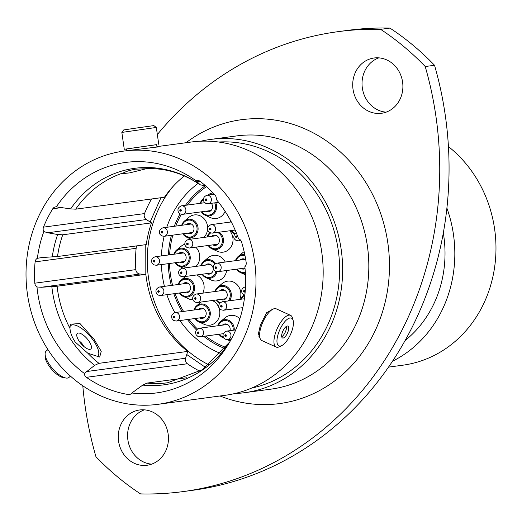 <?xml version="1.0" encoding="UTF-8"?>
<svg xmlns="http://www.w3.org/2000/svg" width="522" height="522" viewBox="0 0 522 522"><rect width="100%" height="100%" fill="white"/><g stroke="black" fill="none" stroke-linecap="round" stroke-linejoin="round"><path stroke-width="0.78" d="M215.553 267.342A0.431 0.385 -97.7 0 0 216.062 267.988A0.431 0.385 -97.7 0 0 215.782 267.212A0.431 0.385 -97.7 0 0 215.612 267.277M225.341 335.287A0.431 0.385 -97.7 0 0 225.856 335.933A0.431 0.385 -97.7 0 0 225.406 335.222M197.91 332.436A0.431 0.385 -97.7 0 0 198.419 333.082A0.431 0.385 -97.7 0 0 198.138 332.299A0.431 0.385 -97.7 0 0 197.968 332.37M173.97 316.691A0.431 0.385 -97.7 0 0 174.478 317.337A0.431 0.385 -97.7 0 0 174.198 316.554A0.431 0.385 -97.7 0 0 174.028 316.626M158.264 291.172A0.431 0.385 -97.7 0 0 158.779 291.818A0.431 0.385 -97.7 0 0 158.492 291.035A0.431 0.385 -97.7 0 0 158.329 291.106M153.905 260.935A0.431 0.385 -97.7 0 0 154.421 261.581A0.431 0.385 -97.7 0 0 154.14 260.798A0.431 0.385 -97.7 0 0 153.97 260.87M161.755 231.964A0.431 0.385 -97.7 0 0 162.27 232.61A0.431 0.385 -97.7 0 0 161.99 231.833A0.431 0.385 -97.7 0 0 161.82 231.905M180.266 210.001A0.431 0.385 -97.7 0 0 180.782 210.653A0.431 0.385 -97.7 0 0 180.495 209.87A0.431 0.385 -97.7 0 0 180.331 209.942M205.759 199.397A0.431 0.385 -97.7 0 0 206.275 200.043A0.431 0.385 -97.7 0 0 205.825 199.339M221.106 305.899A0.431 0.385 -97.7 0 0 221.622 306.551A0.431 0.385 -97.7 0 0 221.341 305.768A0.431 0.385 -97.7 0 0 221.171 305.84M195.006 298.192A0.431 0.385 -97.7 0 0 195.515 298.838A0.431 0.385 -97.7 0 0 195.235 298.062A0.431 0.385 -97.7 0 0 195.065 298.127M180.938 272.412A0.431 0.385 -97.7 0 0 181.447 273.058A0.431 0.385 -97.7 0 0 181.167 272.282A0.431 0.385 -97.7 0 0 180.997 272.347M187.144 243.663A0.431 0.385 -97.7 0 0 187.659 244.309A0.431 0.385 -97.7 0 0 187.378 243.533A0.431 0.385 -97.7 0 0 187.209 243.598M209.994 228.786A0.431 0.385 -97.7 0 0 210.51 229.432A0.431 0.385 -97.7 0 0 210.229 228.649A0.431 0.385 -97.7 0 0 210.059 228.721M236.101 236.492A0.431 0.385 -97.7 0 0 236.61 237.138A0.431 0.385 -97.7 0 0 236.329 236.362A0.431 0.385 -97.7 0 0 236.159 236.433M243.957 291.022A0.431 0.385 -97.7 0 0 244.472 291.667A0.431 0.385 -97.7 0 0 244.022 290.963M219.162 232.212A9.363 8.404 82.3 0 1 223.383 239.024A9.363 8.404 82.3 0 1 212.062 248.883L217.315 251.265A12.874 11.556 -97.7 0 0 232.871 237.712A12.874 11.556 -97.7 0 0 229.81 230.783M216.982 271.708A9.363 8.404 82.3 0 1 205.857 277.632L211.103 280.014A12.874 11.556 -97.7 0 0 226.665 270.507M239.911 299.38A12.874 11.556 -97.7 0 0 240.727 292.242A12.874 11.556 -97.7 0 0 222.183 283.55L217.752 287.231A9.363 8.404 82.3 0 1 231.239 293.553A9.363 8.404 82.3 0 1 229.53 300.77M215.749 202.719A9.363 8.404 82.3 0 1 216.499 205.368A9.363 8.404 82.3 0 1 205.185 215.221L210.431 217.602A12.874 11.556 -97.7 0 0 225.112 211.338M203.861 237.419A12.874 11.556 -97.7 0 0 207.586 229.171M207.632 228.16A12.874 11.556 -97.7 0 0 207.482 226.013A12.874 11.556 -97.7 0 0 188.938 217.322L184.507 221.008A9.363 8.404 82.3 0 1 197.995 227.331A9.363 8.404 82.3 0 1 186.68 237.184A9.363 8.404 82.3 0 1 182.837 233.791L186.68 237.184L191.006 239.148M196.004 266.39A12.874 11.556 -97.7 0 0 199.632 254.984A12.874 11.556 -97.7 0 0 195.757 247.167M185.538 276.451A12.874 11.556 -97.7 0 0 185.447 276.529L181.01 280.21L178.185 284.497A9.363 8.404 82.3 0 1 181.01 280.21A9.363 8.404 82.3 0 1 194.497 286.532A9.363 8.404 82.3 0 1 183.183 296.392L188.435 298.773A12.874 11.556 -97.7 0 0 192.846 299.745M202.83 293.142A12.874 11.556 -97.7 0 0 203.991 285.221A12.874 11.556 -97.7 0 0 196.566 274.97M201.179 302.023A12.874 11.556 -97.7 0 0 201.146 302.049L196.716 305.729L193.89 310.016A9.363 8.404 82.3 0 1 196.716 305.729A9.363 8.404 82.3 0 1 210.203 312.052A9.363 8.404 82.3 0 1 198.889 321.904L204.135 324.286A12.874 11.556 -97.7 0 0 219.69 310.74A12.874 11.556 -97.7 0 0 212.337 300.522M227.266 339.665L228.075 340.031A12.874 11.556 -97.7 0 0 230.398 340.788M169.5 263.499A89.327 80.218 -97.7 0 0 170.472 274.689A89.327 80.218 -97.7 0 0 172.58 285.247M175.111 293.566A89.327 80.218 -97.7 0 0 183.555 311.406M188.944 319.34A89.327 80.218 -97.7 0 0 197.368 328.938M205.557 336.064A89.327 80.218 -97.7 0 0 225.922 347.417M211.671 236.368A5.148 4.626 82.3 0 1 214.04 235.187A5.148 4.626 82.3 0 1 215.429 235.22A5.148 4.626 82.3 0 1 219.357 239.67A5.148 4.626 82.3 0 1 216.747 244.994A5.148 4.626 82.3 0 1 215.508 245.379A5.148 4.626 82.3 0 1 212.813 244.877M205.459 265.117A5.148 4.626 82.3 0 1 207.828 263.936A5.148 4.626 82.3 0 1 209.224 263.969A5.148 4.626 82.3 0 1 213.146 268.419A5.148 4.626 82.3 0 1 210.536 273.743A5.148 4.626 82.3 0 1 209.302 274.128A5.148 4.626 82.3 0 1 206.601 273.626M219.527 290.898A5.148 4.626 82.3 0 1 221.896 289.717A5.148 4.626 82.3 0 1 223.292 289.749A5.148 4.626 82.3 0 1 227.214 294.199A5.148 4.626 82.3 0 1 224.604 299.524A5.148 4.626 82.3 0 1 223.364 299.909A5.148 4.626 82.3 0 1 220.669 299.406M211.351 203.306A5.148 4.626 82.3 0 1 209.864 211.338A5.148 4.626 82.3 0 1 208.63 211.717A5.148 4.626 82.3 0 1 205.929 211.214M186.282 224.675A5.148 4.626 82.3 0 1 188.651 223.488A5.148 4.626 82.3 0 1 190.047 223.52A5.148 4.626 82.3 0 1 193.969 227.97A5.148 4.626 82.3 0 1 191.359 233.295A5.148 4.626 82.3 0 1 190.119 233.68A5.148 4.626 82.3 0 1 187.424 233.177M178.433 253.64A5.148 4.626 82.3 0 1 180.801 252.459A5.148 4.626 82.3 0 1 182.191 252.485A5.148 4.626 82.3 0 1 186.119 256.935A5.148 4.626 82.3 0 1 183.509 262.266A5.148 4.626 82.3 0 1 182.269 262.651A5.148 4.626 82.3 0 1 179.575 262.148M182.791 283.877A5.148 4.626 82.3 0 1 185.16 282.696A5.148 4.626 82.3 0 1 186.55 282.728A5.148 4.626 82.3 0 1 190.478 287.178A5.148 4.626 82.3 0 1 187.861 292.503A5.148 4.626 82.3 0 1 186.628 292.888A5.148 4.626 82.3 0 1 183.933 292.385M198.49 309.396A5.148 4.626 82.3 0 1 200.859 308.215A5.148 4.626 82.3 0 1 202.255 308.248A5.148 4.626 82.3 0 1 206.177 312.691A5.148 4.626 82.3 0 1 203.567 318.022A5.148 4.626 82.3 0 1 202.334 318.407A5.148 4.626 82.3 0 1 199.632 317.905M222.431 325.141A5.148 4.626 82.3 0 1 224.799 323.96A5.148 4.626 82.3 0 1 226.196 323.986A5.148 4.626 82.3 0 1 229.974 330.667M240.074 260.054A5.148 4.626 82.3 0 1 242.443 258.866A5.148 4.626 82.3 0 1 243.839 258.899A5.148 4.626 82.3 0 1 245.751 259.767M245.046 268.726A5.148 4.626 82.3 0 1 243.918 269.058A5.148 4.626 82.3 0 1 241.216 268.556M47.907 349.59L46.138 351.13A17.422 6.597 49 0 0 45.107 354.053A17.422 6.597 49 0 0 52.598 368.597A17.422 6.597 49 0 0 65.974 378.032A17.422 6.597 49 0 0 67.469 378.065A17.422 6.597 49 0 0 69.008 377.413L70.457 376.153M281.658 345.662L279.322 346.778A17.422 6.675 -65.6 0 1 277.769 347.267A17.422 6.675 -65.6 0 1 276.145 347.058A17.422 6.675 -65.6 0 1 276.471 330.328A17.422 6.675 -65.6 0 1 288.94 315.138A17.422 6.675 -65.6 0 1 290.565 315.347A17.422 6.675 -65.6 0 1 292.437 317.924L293.136 320.417A15.242 5.84 114.4 0 0 290.075 317.983A15.242 5.84 114.4 0 0 278.546 332.932A15.242 5.84 114.4 0 0 280.301 346.093A15.242 5.84 114.4 0 0 281.658 345.662A15.242 5.84 114.4 0 0 290.506 334.452A15.242 5.84 114.4 0 0 293.136 320.417M276.145 347.058L261.822 340.546A17.422 6.675 -65.6 0 1 262.142 323.81A17.422 6.675 -65.6 0 1 274.611 308.626A17.422 6.675 -65.6 0 1 276.236 308.835L290.565 315.347M287.283 326.022A6.518 2.499 114.4 0 0 282.611 331.705A6.518 2.499 114.4 0 0 282.487 337.975A6.518 2.499 114.4 0 0 283.094 338.047A6.518 2.499 114.4 0 0 287.766 332.364A6.518 2.499 114.4 0 0 287.89 326.1A6.518 2.499 114.4 0 0 287.283 326.022M121.841 132.418L123.688 129.945L135.387 128.19L153.853 125.6L156.319 127.446L121.841 132.418L124.269 149.285L126.396 149.018M156.633 144.659L124.269 149.285M157.037 147.452L156.626 144.62L126.389 148.979L126.644 150.701M144.516 213.576A4.633 4.163 -97.7 0 0 144.216 216.16A4.633 4.163 -97.7 0 0 146.317 219.54L151.504 222.874L62.744 234.796L57.674 234.522L47.77 232.779L43.835 231.572A4.633 4.163 82.3 0 1 43.196 229.732A4.633 4.163 82.3 0 1 43.489 227.148L144.516 213.576A118.331 106.26 82.3 0 1 151.55 198.986M135.831 269.62A4.633 4.163 -97.7 0 0 135.877 270.005A4.633 4.163 -97.7 0 0 139.929 274.024L145.847 274.311L57.087 286.232L41.375 287.263L36.977 286.976A4.633 4.163 82.3 0 1 34.85 283.577A4.633 4.163 82.3 0 1 34.811 283.192L135.831 269.62A118.331 106.26 82.3 0 1 136.131 248.315L35.104 261.881A118.331 106.26 -97.7 0 0 34.811 283.192M86.378 377.328A4.633 4.163 82.3 0 1 84.394 374.026A4.633 4.163 82.3 0 1 84.349 373.452L94.658 365.348L98.958 363.332L187.718 351.41L185.591 358.236A4.633 4.163 -97.7 0 0 185.421 360.461A4.633 4.163 -97.7 0 0 187.398 363.756L86.378 377.328A118.331 106.26 -97.7 0 0 128.197 394.508L130.389 394.214M273.267 308.991L266.618 312.691L260.439 324.906L258.429 333.721L259.989 338.204M94.104 339.32L101.248 351.339L99.689 357.068L87.794 353.205L75.305 342.138C72.049 337.323 70.268 332.723 69.968 328.338L70.3 324.234L79.964 323.516L94.104 339.32M69.928 326.531A20.547 7.784 -131 0 1 93.053 339.992A20.547 7.784 -131 0 1 97.099 357.035M146.897 168.58L129.828 172.854L122.677 173.637L124.119 172.632C126.402 171.32 130.18 170.172 135.452 169.2L149.638 168.586C167.542 168.593 184.462 174.061 200.396 184.984L196.102 180.801A116.269 104.413 -97.7 0 0 56.324 206.856L70.627 208.898L75.697 209.172L164.45 197.251A107.689 96.707 -97.7 0 1 184.344 175.947M123.988 151.06A127.766 114.736 -97.7 0 0 27.47 294.317A127.766 114.736 -97.7 0 0 158.003 404.322A127.766 114.736 -97.7 0 0 254.527 261.059A127.766 114.736 -97.7 0 0 123.988 151.06L156.978 147.034M388.472 367.129L402.749 365.211A121.587 109.189 -97.7 0 0 494.595 228.884A121.587 109.189 -97.7 0 0 448.424 146.571M435.929 116.367A334.648 300.522 -97.7 0 0 425.215 66.522L434.532 65.276A334.648 300.522 82.3 0 1 445.246 115.114A334.648 300.522 82.3 0 1 192.442 490.334L183.124 491.587A334.648 300.522 -97.7 0 0 435.929 116.367M386.104 112.158A27.888 25.043 82.3 0 1 362.34 88.016A27.888 25.043 82.3 0 1 378.809 57.864M402.579 82.006A27.888 25.043 -97.7 0 0 374.085 57.994A27.888 25.043 -97.7 0 0 353.022 89.262A27.888 25.043 -97.7 0 0 381.51 113.274A27.888 25.043 -97.7 0 0 402.579 82.006M151.661 464.136A27.888 25.043 82.3 0 1 127.897 439.994A27.888 25.043 82.3 0 1 144.372 409.842M168.136 433.984A27.888 25.043 -97.7 0 0 139.648 409.979A27.888 25.043 -97.7 0 0 118.579 441.247A27.888 25.043 -97.7 0 0 147.073 465.259A27.888 25.043 -97.7 0 0 168.136 433.984M392.446 361.263A121.587 109.189 -97.7 0 0 453.442 234.411A121.587 109.189 -97.7 0 0 446.884 208.063M405.039 340.585A110.69 99.402 -97.7 0 0 443.759 235.827A110.69 99.402 -97.7 0 0 443.302 232.916M234.867 393.523A127.766 114.736 -97.7 0 0 244.661 392.681A127.766 114.736 -97.7 0 0 341.179 249.425A127.766 114.736 -97.7 0 0 210.647 139.42A127.766 114.736 -97.7 0 0 200.977 141.188M251.63 388.081A124.419 111.734 -97.7 0 0 338.204 249.855A124.419 111.734 -97.7 0 0 218.581 142.01M158.003 404.322L225.204 395.291A127.766 114.736 -97.7 0 0 321.722 252.035A127.766 114.736 -97.7 0 0 191.189 142.03L156.92 146.636M36.977 286.976A116.269 104.413 -97.7 0 0 37.682 292.816A116.269 104.413 -97.7 0 0 84.349 373.452M145.847 274.311A107.689 96.707 -97.7 0 0 146.336 278.135A107.689 96.707 -97.7 0 0 187.718 351.41M78.248 333.036A10.296 3.902 49 0 0 76.721 335.157A10.296 3.902 49 0 0 81.151 343.757A10.296 3.902 49 0 0 89.06 349.329A10.296 3.902 49 0 0 89.941 349.348A10.296 3.902 49 0 0 88.583 340.592A10.296 3.902 49 0 0 78.248 333.036M79.063 341.016A4.9 1.853 -131 0 1 83.572 346.197M196.102 180.801A4.633 4.163 82.3 0 1 197.153 180.501A4.633 4.163 82.3 0 1 200.083 181.317A118.331 106.26 -97.7 0 1 215.051 195.169A4.633 4.163 82.3 0 1 216.238 199.437A116.269 104.413 -97.7 0 1 238.534 238.776A4.633 4.163 82.3 0 1 241.497 241.836A118.331 106.26 -97.7 0 1 246.188 262.657A4.633 4.163 82.3 0 1 244.844 266.781A116.269 104.413 -97.7 0 1 228.173 344.598A116.269 104.413 -97.7 0 1 131.909 392.988A4.633 4.163 82.3 0 1 129.319 394.528A4.633 4.163 82.3 0 1 128.197 394.508M35.104 261.881A4.633 4.163 82.3 0 1 37.375 258.312L41.786 257.548L57.498 256.524L146.258 244.603A107.689 96.707 -97.7 0 1 151.504 222.874M43.835 231.572A116.269 104.413 -97.7 0 0 37.375 258.312M62.503 207.469L52.774 208.774A118.331 106.26 -97.7 0 0 43.489 227.148M52.774 208.774A4.633 4.163 82.3 0 1 55.613 206.882A4.633 4.163 82.3 0 1 56.324 206.856M204.833 185.193L203.078 185.434L200.122 184.762A109.242 98.097 -97.7 0 0 70.627 208.898M137.103 245.829A4.633 4.163 -97.7 0 0 136.131 248.315M186.928 377.726L147.041 383.083A107.689 96.707 -97.7 0 0 167.601 382.77L202.249 369.785L229.752 341.93A109.242 98.097 -97.7 0 1 142.734 385.099L147.041 383.083M142.734 385.099L131.909 392.988M82.802 385.817A334.648 300.522 -97.7 0 0 95.944 456.724A271.584 243.885 -97.7 0 0 140.548 493.91A334.648 300.522 -97.7 0 0 183.124 491.587M425.215 66.522A271.584 243.885 -97.7 0 0 380.61 29.336A334.648 300.522 -97.7 0 0 338.034 31.666A334.648 300.522 -97.7 0 0 157.344 134.559M434.532 65.276A271.584 243.885 -97.7 0 0 389.927 28.09L380.61 29.336M338.034 31.666L347.352 30.413A334.648 300.522 82.3 0 1 389.927 28.09M199.926 371.253A118.331 106.26 82.3 0 1 187.398 363.756M281.73 336.768A6.518 2.499 114.4 0 0 285.299 332.09A6.518 2.499 114.4 0 0 286.48 326.322M65.974 378.032L63.403 377.634A15.242 5.768 -131 0 1 51.704 369.38A15.242 5.768 -131 0 1 45.146 356.656L45.107 354.053M206.484 186.641A89.327 80.218 -97.7 0 0 187.326 205.055M181.31 214.314A89.327 80.218 -97.7 0 0 175.777 226.085M172.815 235.141A89.327 80.218 -97.7 0 0 169.617 254.827M225.263 262.037A12.874 11.556 -97.7 0 0 208.115 257.77L203.684 261.457A9.363 8.404 82.3 0 1 215.553 263.538M212.989 192.951A12.874 11.556 -97.7 0 0 207.73 195.137M184.762 244.283A12.874 11.556 -97.7 0 0 181.088 246.293L176.651 249.973A9.363 8.404 82.3 0 1 190.138 256.295A9.363 8.404 82.3 0 1 178.824 266.148A9.363 8.404 82.3 0 1 174.987 262.762M239.866 318.779A12.874 11.556 -97.7 0 0 225.086 317.794L220.656 321.474A9.363 8.404 82.3 0 1 234.143 327.796A9.363 8.404 82.3 0 1 234.215 330.1M244.165 251.695A12.874 11.556 -97.7 0 0 242.73 252.7L238.3 256.387A9.363 8.404 82.3 0 1 244.825 254.749M216.767 263.179A4.293 3.85 82.3 0 1 220.473 265.039A4.293 3.85 82.3 0 1 217.909 271.688L215.442 271.251L213.811 269.75C212.487 266.755 213.472 264.563 216.767 263.179L245.144 259.369M216.467 267.153A0.861 0.77 -97.7 0 0 215.214 268.112A0.861 0.77 -97.7 0 0 216.467 267.153M226.555 331.124A4.293 3.85 82.3 0 1 230.261 332.977A4.293 3.85 82.3 0 1 227.696 339.633L225.236 339.196L223.599 337.695C222.274 334.7 223.259 332.507 226.555 331.124L235.748 329.891M226.261 335.098A0.861 0.77 -97.7 0 0 225.002 336.057A0.861 0.77 -97.7 0 0 226.261 335.098M199.123 328.273A4.293 3.85 82.3 0 1 202.83 330.126A4.293 3.85 82.3 0 1 200.265 336.775L197.799 336.344L196.168 334.843C194.843 331.842 195.828 329.656 199.123 328.273L227.501 324.462M198.823 332.246A0.861 0.77 -97.7 0 0 197.57 333.206A0.861 0.77 -97.7 0 0 198.823 332.246M175.183 312.528A4.293 3.85 82.3 0 1 178.889 314.381A4.293 3.85 82.3 0 1 176.325 321.03L173.859 320.599L172.227 319.099C170.903 316.097 171.888 313.911 175.183 312.528L203.56 308.717M174.883 316.502A0.861 0.77 -97.7 0 0 173.63 317.461A0.861 0.77 -97.7 0 0 174.883 316.502M159.478 287.009A4.293 3.85 82.3 0 1 163.184 288.862A4.293 3.85 82.3 0 1 160.619 295.517L158.153 295.08L156.522 293.579C155.197 290.584 156.182 288.392 159.478 287.009L187.855 283.198M159.177 290.982A0.861 0.77 -97.7 0 0 157.925 291.942A0.861 0.77 -97.7 0 0 159.177 290.982M155.119 256.772A4.293 3.85 82.3 0 1 158.825 258.625A4.293 3.85 82.3 0 1 156.261 265.274L153.801 264.843L152.163 263.342C150.838 260.341 151.824 258.155 155.119 256.772L183.496 252.961M154.819 260.746A0.861 0.77 -97.7 0 0 153.566 261.705A0.861 0.77 -97.7 0 0 154.819 260.746M162.975 227.801A4.293 3.85 82.3 0 1 166.681 229.66A4.293 3.85 82.3 0 1 164.117 236.309L161.65 235.879L160.019 234.371C158.695 231.376 159.68 229.184 162.975 227.801L191.352 223.99M162.675 231.775A0.861 0.77 -97.7 0 0 161.422 232.734A0.861 0.77 -97.7 0 0 162.675 231.775M181.48 205.844A4.293 3.85 82.3 0 1 185.186 207.697A4.293 3.85 82.3 0 1 182.622 214.346L180.155 213.916L178.524 212.415C177.199 209.413 178.185 207.221 181.48 205.844L204.787 202.712M181.18 209.818A0.861 0.77 -97.7 0 0 179.927 210.777A0.861 0.77 -97.7 0 0 181.18 209.818M206.973 195.241A4.293 3.85 82.3 0 1 210.679 197.094A4.293 3.85 82.3 0 1 208.115 203.743L205.655 203.312L204.017 201.812C202.693 198.81 203.678 196.618 206.973 195.241L214.222 194.262M206.673 199.215A0.861 0.77 -97.7 0 0 205.42 200.174A0.861 0.77 -97.7 0 0 206.673 199.215M222.32 301.742A4.293 3.85 82.3 0 1 226.026 303.595A4.293 3.85 82.3 0 1 223.462 310.244L221.002 309.814L219.364 308.313C218.039 305.311 219.025 303.119 222.32 301.742L244.387 298.773M222.026 305.716A0.861 0.77 -97.7 0 0 220.767 306.675A0.861 0.77 -97.7 0 0 222.026 305.716M196.22 294.03A4.293 3.85 82.3 0 1 199.926 295.883A4.293 3.85 82.3 0 1 197.362 302.538L194.895 302.101L193.264 300.6C191.939 297.605 192.925 295.413 196.22 294.03L224.597 290.219M195.92 298.003A0.861 0.77 -97.7 0 0 194.667 298.962A0.861 0.77 -97.7 0 0 195.92 298.003M182.152 268.249A4.293 3.85 82.3 0 1 185.858 270.102A4.293 3.85 82.3 0 1 183.294 276.758L180.827 276.321L179.196 274.82C177.871 271.825 178.857 269.633 182.152 268.249L210.529 264.439M181.852 272.223A0.861 0.77 -97.7 0 0 180.599 273.182A0.861 0.77 -97.7 0 0 181.852 272.223M188.357 239.5A4.293 3.85 82.3 0 1 192.07 241.353A4.293 3.85 82.3 0 1 189.499 248.009L187.039 247.572L185.408 246.071C184.077 243.076 185.062 240.883 188.357 239.5L216.734 235.69M188.064 243.474A0.861 0.77 -97.7 0 0 186.804 244.433A0.861 0.77 -97.7 0 0 188.064 243.474M211.208 224.623A4.293 3.85 82.3 0 1 214.914 226.476A4.293 3.85 82.3 0 1 212.35 233.125L209.89 232.695L208.252 231.194C206.927 228.192 207.913 226.006 211.208 224.623L231.298 221.928M210.908 228.597A0.861 0.77 -97.7 0 0 209.655 229.556A0.861 0.77 -97.7 0 0 210.908 228.597M237.014 236.303A0.861 0.77 -97.7 0 0 235.761 237.262A0.861 0.77 -97.7 0 0 237.014 236.303M245.497 286.819L245.17 286.859A4.293 3.85 82.3 0 1 245.497 286.832M244.87 290.832A0.861 0.77 -97.7 0 0 243.617 291.791A0.861 0.77 -97.7 0 0 244.87 290.832M231.637 230.535A8.528 7.66 -97.7 0 0 235.096 233.36M231.063 230.613L234.619 233.863A9.363 8.404 82.3 0 1 231.076 230.613M208.787 245.418A8.528 7.66 -97.7 0 0 217.883 248.159A8.528 7.66 -97.7 0 0 222.352 239.174A8.528 7.66 -97.7 0 0 217.537 232.434M212.062 248.883A9.363 8.404 82.3 0 1 208.226 245.49L212.062 248.883M202.575 274.167A8.528 7.66 -97.7 0 0 210.138 277.41A8.528 7.66 -97.7 0 0 215.971 271.486M205.857 277.632A9.363 8.404 82.3 0 1 202.014 274.239L205.857 277.632M216.643 299.948A8.528 7.66 -97.7 0 0 220.101 302.767M228.094 300.966A8.528 7.66 -97.7 0 0 230.209 293.703A8.528 7.66 -97.7 0 0 223.475 286.382A8.528 7.66 -97.7 0 0 215.501 291.439M219.625 303.269A9.363 8.404 82.3 0 1 216.082 300.019L219.625 303.269M242.652 308.391A9.363 8.404 82.3 0 1 242.188 307.732L242.645 308.404M201.903 211.756A8.528 7.66 -97.7 0 0 211.005 214.503A8.528 7.66 -97.7 0 0 215.469 205.511A8.528 7.66 -97.7 0 0 214.679 202.862M201.329 211.834L205.185 215.221A9.363 8.404 82.3 0 1 201.348 211.834M183.398 233.719A8.528 7.66 -97.7 0 0 192.501 236.459A8.528 7.66 -97.7 0 0 196.964 227.475A8.528 7.66 -97.7 0 0 190.23 220.153A8.528 7.66 -97.7 0 0 182.256 225.21M175.549 262.683A8.528 7.66 -97.7 0 0 184.644 265.43A8.528 7.66 -97.7 0 0 189.114 256.446A8.528 7.66 -97.7 0 0 182.374 249.118A8.528 7.66 -97.7 0 0 174.407 254.181M179.907 292.927A8.528 7.66 -97.7 0 0 189.003 295.667A8.528 7.66 -97.7 0 0 193.473 286.682A8.528 7.66 -97.7 0 0 186.732 279.361A8.528 7.66 -97.7 0 0 178.759 284.418M183.183 296.392A9.363 8.404 82.3 0 1 179.346 292.999L183.183 296.392M195.606 318.44A8.528 7.66 -97.7 0 0 204.709 321.187A8.528 7.66 -97.7 0 0 209.172 312.202A8.528 7.66 -97.7 0 0 202.438 304.874A8.528 7.66 -97.7 0 0 194.465 309.938M198.889 321.904A9.363 8.404 82.3 0 1 195.045 318.518L198.889 321.904M219.547 334.184A8.528 7.66 -97.7 0 0 223.292 337.121M233.164 330.237A8.528 7.66 -97.7 0 0 233.112 327.947A8.528 7.66 -97.7 0 0 226.378 320.619A8.528 7.66 -97.7 0 0 218.405 325.682M223.84 338.034A9.363 8.404 82.3 0 1 222.829 337.649A9.363 8.404 82.3 0 1 218.986 334.263L223.938 338.158M237.19 269.098A8.528 7.66 -97.7 0 0 245.327 272.197M245.386 273.084A9.363 8.404 82.3 0 1 240.472 272.562A9.363 8.404 82.3 0 1 236.629 269.169M244.661 392.681L270.853 389.164A127.766 114.736 -97.7 0 0 367.371 245.901A127.766 114.736 -97.7 0 0 236.838 135.903L210.647 139.42M185.989 142.728A143.211 128.608 82.3 0 1 387.833 242.991A143.211 128.608 82.3 0 1 220.01 395.989M146.317 219.54L47.77 232.779M139.929 274.024L41.375 287.263M51.841 286.682A109.242 98.097 -97.7 0 0 52.363 290.774A109.242 98.097 -97.7 0 0 94.658 365.348M57.087 286.232A107.689 96.707 -97.7 0 0 57.577 290.056A107.689 96.707 -97.7 0 0 69.968 328.338M87.794 353.205A107.689 96.707 -97.7 0 0 98.958 363.332M209.022 364.898A111.551 100.172 82.3 0 1 148.516 277.88A111.551 100.172 82.3 0 1 173.552 185.91M225.034 348.585A90.782 81.523 82.3 0 1 203.671 336.318M196.389 329.852A90.782 81.523 82.3 0 1 187.45 319.536M182.152 311.595A90.782 81.523 82.3 0 1 173.819 293.742M171.307 285.423A90.782 81.523 82.3 0 1 169.213 274.879A90.782 81.523 82.3 0 1 168.228 263.669M220.93 353.557A95.931 86.15 82.3 0 1 179.881 320.554M174.863 312.58A95.931 86.15 82.3 0 1 166.877 294.676M164.443 286.343A95.931 86.15 82.3 0 1 162.394 275.851A95.931 86.15 82.3 0 1 161.376 264.589M168.332 254.997A90.782 81.523 82.3 0 1 171.418 235.324M174.296 226.28A90.782 81.523 82.3 0 1 180.038 213.85M185.46 205.309A90.782 81.523 82.3 0 1 205.387 185.675M161.402 255.93A95.931 86.15 82.3 0 1 164.156 236.303M166.766 227.292A95.931 86.15 82.3 0 1 198.079 183.411M124.119 172.632A107.689 96.707 -97.7 0 0 75.697 209.172M62.744 234.796A107.689 96.707 -97.7 0 0 57.498 256.524M57.674 234.522A109.242 98.097 -97.7 0 0 52.259 256.968M86.398 371.56L185.591 358.236M200.109 181.336L196.996 181.754M235.487 260.667A9.363 8.404 82.3 0 1 238.3 256.387L235.474 260.667M245.027 255.76A8.528 7.66 -97.7 0 0 236.048 260.589M217.844 325.761A9.363 8.404 82.3 0 1 220.656 321.474L217.831 325.761M173.846 254.26A9.363 8.404 82.3 0 1 176.651 249.973L173.833 254.26M181.695 225.289A9.363 8.404 82.3 0 1 184.507 221.008L181.682 225.289M200.207 203.326A9.363 8.404 82.3 0 1 203.012 199.045A9.363 8.404 82.3 0 1 203.404 198.738M203.345 199.626A8.528 7.66 -97.7 0 0 200.761 203.254M241.047 299.223A9.363 8.404 82.3 0 1 243.852 294.943A9.363 8.404 82.3 0 1 243.859 294.937L241.033 299.223M244.583 295.23A8.528 7.66 -97.7 0 0 241.608 299.152M214.94 291.517A9.363 8.404 82.3 0 1 217.752 287.231L214.927 291.517M200.872 265.737A9.363 8.404 82.3 0 1 203.684 261.457L200.859 265.737M214.686 264.093A8.528 7.66 -97.7 0 0 207.534 260.569A8.528 7.66 -97.7 0 0 201.433 265.659M207.084 236.988A9.363 8.404 82.3 0 1 209.89 232.701A9.363 8.404 82.3 0 1 209.896 232.701L207.071 236.988M210.627 232.995A8.528 7.66 -97.7 0 0 207.645 236.91M229.934 222.111A9.363 8.404 82.3 0 1 230.574 220.545L229.921 222.111M230.881 221.132A8.528 7.66 -97.7 0 0 230.496 222.033M240.388 239.924A4.293 3.85 82.3 0 1 238.456 240.838L235.99 240.407L234.358 238.906L233.719 237.145L234.463 234.071L236.231 232.629M215.782 267.212A0.431 0.431 0 0 0 215.442 267.799A0.431 0.431 0 0 0 215.899 268.06M225.576 335.157A0.431 0.431 0 0 0 225.236 335.744A0.431 0.431 0 0 0 225.687 336.005M198.138 332.299A0.431 0.431 0 0 0 197.799 332.892A0.431 0.431 0 0 0 198.256 333.153M174.198 316.554A0.431 0.431 0 0 0 173.859 317.148A0.431 0.431 0 0 0 174.315 317.409M158.492 291.035A0.431 0.431 0 0 0 158.153 291.628A0.431 0.431 0 0 0 158.61 291.889M154.14 260.798A0.431 0.431 0 0 0 153.801 261.392A0.431 0.431 0 0 0 154.251 261.652M161.99 231.833A0.431 0.431 0 0 0 161.65 232.42A0.431 0.431 0 0 0 162.107 232.681M180.495 209.87A0.431 0.431 0 0 0 180.155 210.457A0.431 0.431 0 0 0 180.612 210.718M205.994 199.267A0.431 0.431 0 0 0 205.655 199.854A0.431 0.431 0 0 0 206.105 200.115M221.341 305.768A0.431 0.431 0 0 0 221.002 306.355A0.431 0.431 0 0 0 221.452 306.616M195.235 298.062A0.431 0.431 0 0 0 194.895 298.649A0.431 0.431 0 0 0 195.352 298.91M181.167 272.282A0.431 0.431 0 0 0 180.827 272.869A0.431 0.431 0 0 0 181.284 273.13M187.378 243.533A0.431 0.431 0 0 0 187.039 244.12A0.431 0.431 0 0 0 187.489 244.381M210.229 228.649A0.431 0.431 0 0 0 209.89 229.243A0.431 0.431 0 0 0 210.34 229.504M236.329 236.362A0.431 0.431 0 0 0 235.99 236.949A0.431 0.431 0 0 0 236.446 237.21M245.17 286.859C241.875 288.242 240.89 290.434 242.215 293.436L244.831 295.295M244.185 290.891A0.431 0.431 0 0 0 243.846 291.478A0.431 0.431 0 0 0 244.303 291.739M174.974 262.762L178.824 266.148L183.157 268.119M236.616 269.176L240.472 272.562L245.484 274.833M271.192 308.893L272.425 309.455M156.319 127.446L158.753 144.313M186.752 354.516L205.616 367.475M145.149 274.278L145.246 244.733M150.14 222L160.92 197.727M258.781 336.807L259.786 337.264M200.187 203.332L203.404 198.719M240.864 240.512L238.456 240.838M235.161 230.065L212.35 233.125M217.876 244.192L189.499 248.009M211.671 272.947L183.294 276.758M225.739 298.721L197.362 302.538M242.808 307.647L223.462 310.244M218.614 202.334L208.115 203.743M210.999 210.536L182.622 214.346M192.494 232.499L164.117 236.309M184.638 261.463L156.261 265.274M188.997 291.7L160.619 295.517M204.702 317.219L176.325 321.03M223.253 333.688L200.265 336.775M231.298 339.143L227.696 339.633M244.981 268.047L217.909 271.688"/></g></svg>
